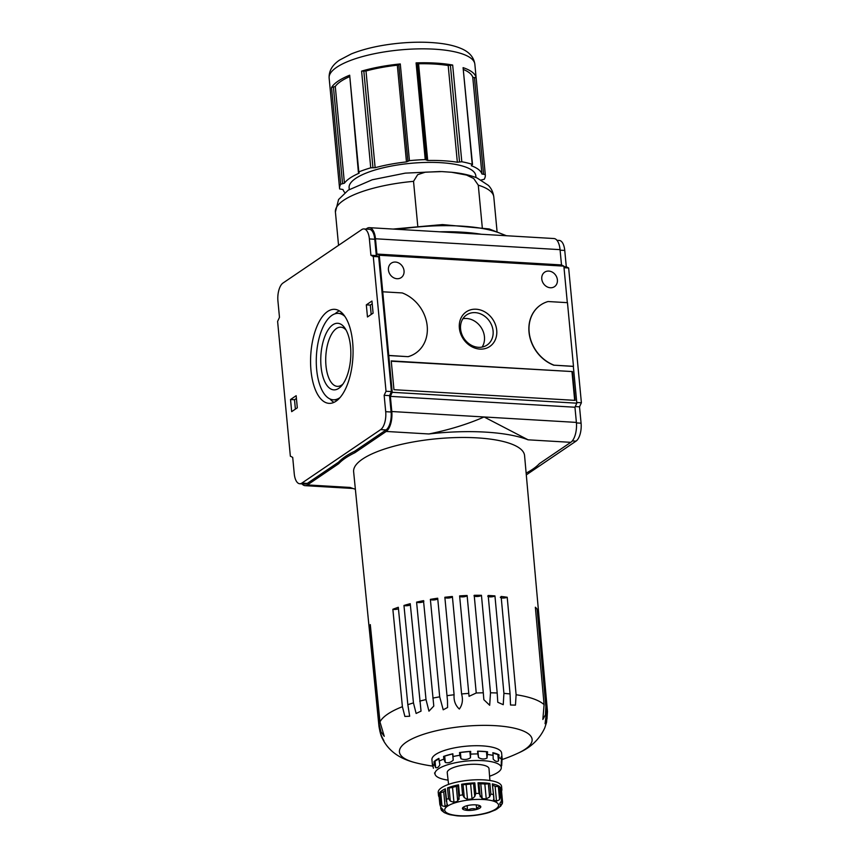 <?xml version="1.0" encoding="UTF-8"?>
<svg xmlns="http://www.w3.org/2000/svg" width="859" height="859" viewBox="0 0 859 859"><rect width="100%" height="100%" fill="white"/><g stroke="black" fill="none" stroke-linecap="round" stroke-linejoin="round"><path stroke-width="1.29" d="M451.651 172.272C461.627 173.228 470.109 175.139 477.099 177.985L488.395 185.404C491.412 188.508 493.216 192.373 493.807 197.012A79.554 23.15 174.6 0 0 478.28 185.157L473.685 178.489L466.523 175.064L451.651 172.272L441.827 171.585L425.355 172.165L417.678 174.667L413.533 181.346L417.742 225.853M366.02 229.063L367.008 228.387A15.913 7.13 93.4 0 1 369.381 227.667A15.913 7.13 93.4 0 1 375.48 238.77L376.918 254.06L379.281 255.252L388.762 355.54L408.154 356.678A35.004 29.582 -124.2 0 0 415.488 353.274A35.004 29.582 -124.2 0 0 415.552 353.221M493.087 330.93A18.211 15.387 55.8 0 0 483.145 315.189A18.211 15.387 55.8 0 0 466.609 314.909A18.211 15.387 55.8 0 0 460.585 329.018A18.211 15.387 55.8 0 0 470.528 344.76A18.211 15.387 55.8 0 0 487.064 345.039A18.211 15.387 55.8 0 0 493.087 330.93M496.717 330.253A20.938 17.695 -124.2 0 1 479.923 349.098A20.938 17.695 -124.2 0 1 459.361 328.052A20.938 17.695 -124.2 0 1 476.154 309.219A20.938 17.695 -124.2 0 1 496.717 330.253M373.096 313.17L371.958 301.037L366.321 304.859L367.469 316.982L373.096 313.17M310.99 370.476A47.095 21.11 93.4 0 1 334.581 309.326A47.095 21.11 93.4 0 1 352.888 357.58A47.095 21.11 93.4 0 1 329.051 403.354A47.095 21.11 93.4 0 1 310.99 370.476M370.916 255.284L373.278 256.476L386.024 391.253L384.156 395.312L385.702 411.686A14.324 6.421 93.4 0 1 380.666 429.618L301.874 483.091A14.324 6.421 93.4 0 1 299.748 483.746A14.324 6.421 93.4 0 1 294.25 473.749L292.704 457.375L290.353 456.183L277.607 321.406L279.476 317.347L277.929 300.994A14.324 6.421 93.4 0 1 282.965 283.062L361.757 229.589A14.324 6.421 93.4 0 1 363.883 228.934A14.324 6.421 93.4 0 1 369.381 238.931L370.916 255.284L376.317 255.595L374.771 239.253L369.381 238.931M296.162 395.698L290.535 399.521L291.673 411.644L297.311 407.821L296.162 395.698M556.965 240.305L559.263 240.445A14.324 6.421 93.4 0 1 564.75 250.441L566.296 266.784L568.647 267.987L581.393 402.764L579.524 406.822L581.081 423.197A14.324 6.421 93.4 0 1 576.035 441.129L526.299 474.887M388.762 355.54L392.23 392.305L390.373 396.364L391.801 411.525A15.913 7.13 93.4 0 1 386.206 431.454L354.864 452.725A105.013 30.559 174.6 0 0 338.757 463.656L307.415 484.927A15.913 7.13 93.4 0 1 305.042 485.657A15.913 7.13 93.4 0 1 302.035 483.885M554.087 365.182L573.479 366.321L567.466 302.669L548.074 301.53A35.004 29.582 55.8 0 0 540.73 304.934A35.004 29.582 55.8 0 0 529.874 336.621A35.004 29.582 55.8 0 0 554.087 365.182L573.34 366.417L576.819 403.182L392.23 392.305M553.948 365.268A35.004 29.582 -124.2 0 1 529.735 336.717A35.004 29.582 -124.2 0 1 540.59 305.031A35.004 29.582 -124.2 0 1 540.665 304.988M369.381 227.667L553.958 238.534A15.913 7.13 93.4 0 1 560.057 249.647L561.496 264.937L563.858 266.129L567.316 302.669M563.858 266.129L379.281 255.252M541.771 278.96A8.751 7.398 -124.2 0 1 544.67 272.174A8.751 7.398 -124.2 0 1 555.709 275.267A8.751 7.398 -124.2 0 1 554.495 286.659A8.751 7.398 -124.2 0 1 546.549 286.53A8.751 7.398 -124.2 0 1 541.771 278.96M388.429 269.93A8.751 7.398 -124.2 0 1 391.328 263.144A8.751 7.398 -124.2 0 1 402.356 266.236A8.751 7.398 -124.2 0 1 401.153 277.629A8.751 7.398 -124.2 0 1 393.207 277.489A8.751 7.398 -124.2 0 1 388.429 269.93M391.242 360.898L393.959 389.696L575.133 400.369L572.416 371.571L391.242 360.898M576.819 403.182L574.95 407.23L576.389 422.403A15.913 7.13 93.4 0 1 570.784 442.331L539.441 463.602A105.013 30.559 174.6 0 1 526.138 473.116M299.748 483.746L305.138 484.068A14.324 6.421 93.4 0 0 307.275 483.413L338.618 462.142L338.757 463.656M363.883 228.934L369.284 229.256A14.324 6.421 93.4 0 1 374.771 239.253M338.618 462.142A105.013 30.559 -5.4 0 1 354.713 451.211L386.056 429.94A14.324 6.421 93.4 0 0 391.103 412.009L389.557 395.623L391.414 391.564L378.679 256.787L376.317 255.595M354.713 451.211L354.864 452.725M570.784 442.331L528.081 439.819L484.1 416.969L391.801 411.525M528.081 439.819A105.013 30.559 174.6 0 0 428.899 433.967C449.386 429.811 467.779 424.142 484.1 416.969L576.389 422.403M561.496 264.937L376.918 254.06M574.95 407.23L390.373 396.364M307.415 484.927L350.107 487.44A105.013 30.559 174.6 0 0 355.379 489.254M389.557 395.623L384.156 395.312M391.414 391.564L386.024 391.253M378.679 256.787L373.278 256.476M568.647 267.987L564.009 267.707M566.296 266.784L563.912 266.644M581.393 402.764L576.754 402.484M579.524 406.822L575.262 406.565M388.902 355.443L408.154 356.678M408.293 356.592A35.004 29.582 55.8 0 0 415.627 353.178A35.004 29.582 55.8 0 0 426.483 321.502A35.004 29.582 55.8 0 0 402.27 292.94L382.878 291.802M572.416 371.571L391.274 361.209M574.682 400.337L571.997 371.861M335.064 313.793A47.095 21.11 93.4 0 1 339.337 310.861M333.947 402.388A47.095 21.11 93.4 0 1 330.039 398.973M340.1 397.502A43.272 19.392 93.4 0 1 333.249 399.779A43.272 19.392 93.4 0 1 316.66 369.563A43.272 19.392 93.4 0 1 338.339 313.374A43.272 19.392 93.4 0 1 344.878 316.434M321.051 366.578A33.34 14.936 93.4 0 1 327.827 330.318A33.34 14.936 93.4 0 1 344.964 328.213A33.34 14.936 93.4 0 1 341.571 385.809A33.34 14.936 93.4 0 1 321.051 366.578M342.913 384.102A29.646 13.282 93.4 0 1 337.351 386.357A29.646 13.282 93.4 0 1 325.98 365.666A29.646 13.282 93.4 0 1 340.83 327.182A29.646 13.282 93.4 0 1 346.091 330.071M371.185 314.458L370.304 305.095L366.321 304.859M370.304 305.095L372.215 303.796M295.389 409.12L294.508 399.746L290.535 399.521M294.508 399.746L296.419 398.458M462.894 318.732A18.211 15.387 -124.2 0 1 480.933 327.193A18.211 15.387 -124.2 0 1 482.135 347.079M331.553 87.511L335.278 86.458L344.427 183.171A70.008 20.369 -5.4 0 1 359.105 173.207L358.396 172.283L349.677 75.205A73.187 21.303 -5.4 0 0 331.553 87.511L340.69 184.223A73.187 21.303 174.6 0 0 339.595 188.647A73.187 21.303 174.6 0 0 339.627 188.948L342.988 189.528A70.008 20.369 -5.4 0 0 344.878 192.631M361.607 71.114L365.998 70.996A70.008 20.369 -5.4 0 1 397.32 65.187L400.283 63.942A73.187 21.303 -5.4 0 0 361.607 71.114L370.744 167.827A73.187 21.303 174.6 0 0 358.815 171.918L358.396 172.283M417.431 63.577L418.569 63.77A70.008 20.369 -5.4 0 1 448.194 65.52L452.672 65.048A73.187 21.303 -5.4 0 0 416.089 62.89L425.226 159.602A73.187 21.303 174.6 0 0 409.432 160.654L406.468 161.9A70.008 20.369 -5.4 0 0 375.136 167.709L370.744 167.827M463.527 69.536A70.008 20.369 -5.4 0 1 472.772 77.289L476.144 77.868A73.187 21.303 -5.4 0 0 463.087 67.646L472.235 164.359A73.187 21.303 174.6 0 0 461.809 161.76L457.342 162.233A70.008 20.369 -5.4 0 0 427.707 160.483L425.226 159.602M481.255 179.982L484.218 179.306A73.187 21.303 174.6 0 0 485.314 174.871A73.187 21.303 174.6 0 0 485.281 174.581L481.92 174.001A70.008 20.369 -5.4 0 0 471.344 165.723L472.235 164.359M475.983 177.534L475.811 175.773A63.641 18.522 174.6 0 0 410.709 163.328A63.641 18.522 174.6 0 0 349.098 187.756L349.259 189.506M344.427 183.171L340.69 184.223M478.28 185.157L482.275 227.474M481.244 234.249A94.662 27.552 174.6 0 0 439.701 231.801M416.089 62.89L417.388 63.222L426.483 159.838M463.087 67.646L472.514 164.584M335.278 86.458A70.008 20.369 -5.4 0 1 349.366 76.752M467.532 810.391A9.224 2.684 174.6 0 0 477.701 809.114A9.224 2.684 174.6 0 0 480.288 805.978A9.224 2.684 174.6 0 0 471.366 804.947A9.224 2.684 174.6 0 0 462.786 807.643A9.224 2.684 174.6 0 0 467.532 810.391M538.69 613.229A85.073 24.761 -5.4 0 1 538.7 613.401L547.473 711.488L547 718.886L545.068 723.718L546.947 708.632L538.228 611.232A85.073 24.761 -5.4 0 1 538.69 613.229L524.57 455.581A85.857 24.986 174.6 0 0 473.61 437.693A85.857 24.986 174.6 0 0 353.629 471.741L369.306 629.239A85.073 24.761 -5.4 0 1 369.284 629.003L378.969 726.295C379.796 731.75 381.439 736.55 383.909 740.705C381.879 738.547 380.387 734.456 379.442 728.453M370.508 626.769A3.79 1.106 -5.4 0 1 369.456 626.855L379.141 724.169A84.59 24.621 174.6 0 0 378.969 726.295M369.456 626.855A85.073 24.761 -5.4 0 1 370.293 624.59L379.968 721.914L384.252 736.324L381.031 731.911L379.141 724.169M398.458 608.795A3.79 1.106 -5.4 0 1 392.853 609.278L402.399 706.689A84.59 24.621 174.6 0 0 379.968 721.914M392.853 609.278A85.073 24.761 -5.4 0 1 398.308 607.281L407.832 704.702L409.668 716.234L404.89 716.449L402.399 706.689M410.355 604.919A3.79 1.106 -5.4 0 1 403.966 605.466L413.447 702.898A84.59 24.621 174.6 0 0 407.832 704.702M403.966 605.466A85.073 24.761 -5.4 0 1 410.237 603.694L421.039 711.134L416.132 713.464L413.447 702.898M423.863 601.053A3.79 1.106 -5.4 0 1 420.867 602.427A3.79 1.106 -5.4 0 1 416.594 602.127L426.01 699.58A84.59 24.621 174.6 0 0 419.697 701.137M416.594 602.127A85.073 24.761 -5.4 0 1 423.498 600.645L433.795 706.055L428.963 711.166L426.01 699.58M437.746 598.744A3.79 1.106 -5.4 0 1 434.042 599.936A3.79 1.106 -5.4 0 1 430.37 599.367L439.701 696.842A84.59 24.621 174.6 0 0 432.882 698.099M430.37 599.367A85.073 24.761 -5.4 0 1 437.693 598.218L447.485 700.643L447.593 707.494L443.212 709.792L439.701 696.842M452.392 596.629A3.79 1.106 -5.4 0 1 448.602 598.025A3.79 1.106 -5.4 0 1 444.855 597.273L454.1 694.759A84.59 24.621 174.6 0 0 446.991 695.693M444.855 597.273A85.073 24.761 -5.4 0 1 452.382 596.49L461.594 693.965C463.184 699.741 462.432 704.767 459.35 709.029C455.399 705.464 453.649 700.708 454.1 694.759M546.947 708.632A84.59 24.621 174.6 0 0 545.862 706.646L537.133 609.224A85.073 24.761 -5.4 0 0 535.361 607.227L544.091 704.659A84.59 24.621 174.6 0 0 516.109 694.738L507.207 597.252A85.073 24.761 -5.4 0 0 501.13 596.468L510.063 693.954A84.59 24.621 174.6 0 0 503.922 693.385L494.945 595.899A85.073 24.761 -5.4 0 0 488.191 595.502L497.189 692.988A84.59 24.621 174.6 0 0 490.5 692.805L481.448 595.308A85.073 24.761 -5.4 0 0 474.211 595.308L483.295 692.805A84.59 24.621 174.6 0 0 476.24 692.998L467.113 595.502A85.073 24.761 -5.4 0 0 459.619 595.91L468.778 693.396A84.59 24.621 174.6 0 0 461.594 693.965M502.075 759.549A152.741 152.741 0 0 0 518.589 752.903C530.798 747.566 539.527 739.245 544.756 727.917L546.549 722.365L547.473 711.488M545.862 706.646L545.422 714.774L542.845 719.477L544.091 704.659M516.109 694.738L515.464 705.121L510.514 705.014L510.063 693.954M503.922 693.385L503.234 704.691L497.78 702.265L497.189 692.988M490.5 692.805L489.684 705.282L483.853 699.698L483.295 692.805M476.24 692.998L469.057 696.338L468.778 693.396M383.909 740.737L381.117 735.691L379.775 730.805M502.139 758.561A35.004 10.19 -5.4 0 1 501.989 759.85L501.688 765.756L501.28 756.65A35.004 10.19 -5.4 0 1 502.139 758.561L501.624 753.085A35.004 10.19 174.6 0 0 465.814 746.235A35.004 10.19 174.6 0 0 431.927 759.678L432.442 765.154A35.004 10.19 -5.4 0 1 432.592 763.866L433.408 768.257M432.829 766.389A35.004 10.19 -5.4 0 1 432.442 765.154M443.588 756.414L452.865 753.794A35.004 10.19 -5.4 0 0 443.588 756.414L443.845 759.141A35.004 10.19 174.6 0 0 439.185 761.095L438.928 758.368A35.004 10.19 -5.4 0 0 433.978 761.718L434.235 764.446A35.004 10.19 174.6 0 0 432.85 766.593M452.865 753.794L453.208 760.204C450.717 762.524 448.087 763.264 445.295 762.438L443.845 759.141M459.544 752.559L470.668 751.389A35.004 10.19 -5.4 0 0 459.544 752.559L459.801 755.286A35.004 10.19 174.6 0 0 453.123 756.521M470.668 751.389L470.474 757.767C467.457 759.667 464.3 760 460.982 758.765L459.801 755.286M477.572 751.196L487.558 751.786A35.004 10.19 -5.4 0 0 477.572 751.196L477.829 753.923A35.004 10.19 174.6 0 0 470.925 754.116M487.558 751.786L487.032 758.046C484.347 759.442 481.502 759.281 478.517 757.541L477.829 753.923M492.894 753.139L499.025 754.878A35.004 10.19 -5.4 0 0 492.851 752.699L493.109 755.426A35.004 10.19 174.6 0 0 487.815 754.513M499.025 754.878L498.467 760.967C496.856 761.922 495.095 761.299 493.195 759.109L493.109 755.426M501.538 759.377A35.004 10.19 174.6 0 0 499.283 757.606M489.576 776.214A33.297 9.685 174.6 0 0 501.237 768.311A33.297 9.685 174.6 0 0 486.86 760.999A33.297 9.685 174.6 0 0 451.082 763.769A33.297 9.685 174.6 0 0 435.159 774.56A33.297 9.685 174.6 0 0 448.087 780.133M439.185 761.095L439.872 764.714C438.616 767.237 437.21 768.193 435.653 767.581L434.235 764.446M501.28 761.45L501.237 768.311M489.909 780.498L489.007 768.708A20.981 6.11 174.6 0 0 467.543 764.574A20.981 6.11 174.6 0 0 447.238 772.66L448.57 784.407M500.7 787.381L501.753 798.419L500.7 787.349A31.815 9.256 -5.4 0 1 501.86 789.475L501.581 786.447A31.815 9.256 174.6 0 0 469.025 780.219A31.815 9.256 174.6 0 0 438.219 792.438L438.509 795.466A31.815 9.256 -5.4 0 1 438.831 793.823L439.84 804.432L440.871 807.471L443.072 809.693A28.637 8.332 -5.4 0 0 443.083 810.058A28.637 8.332 -5.4 0 0 443.362 810.993L443.384 811.079M439.132 797.012A31.815 9.256 -5.4 0 1 438.509 795.466M439.475 792.825L440.474 803.433L441.966 805.774L445.112 806.547A28.637 8.332 -5.4 0 1 447.12 805.184L445.349 788.841A31.815 9.256 -5.4 0 0 439.475 792.825L440.71 792.449L441.966 805.774M447.507 787.939L448.505 798.548L450.288 801.071L453.96 802.317A28.637 8.332 -5.4 0 1 457.718 801.254L459.522 795.445L458.523 784.836A31.815 9.256 -5.4 0 0 447.507 787.939L449.032 787.757L450.288 801.071M461.616 784.256L462.614 794.865L464.279 797.635L467.521 799.428A28.637 8.332 -5.4 0 1 472.042 798.956L474.759 796.54L475.822 793.48L474.812 782.871A31.815 9.256 -5.4 0 0 461.616 784.256L463.022 784.321L464.279 797.635M478.012 782.785L479.021 793.394L482.189 798.677A28.637 8.332 -5.4 0 1 486.237 798.913L489.598 796.948L490.876 794.092L489.866 783.483A31.815 9.256 -5.4 0 0 478.012 782.785L478.935 783.064L480.213 796.787M492.325 783.902L494.011 800.255A28.637 8.332 -5.4 0 1 496.513 801.136L499.573 799.718L500.657 797.109L499.648 786.5A31.815 9.256 -5.4 0 0 492.325 783.902L493.796 796.594L494.011 800.255L493.377 799.514M501.86 789.475A31.815 9.256 -5.4 0 1 501.538 791.118L502.536 801.726L502.375 803.444L500.432 806.429M496.266 808.974L496.062 809.543A28.637 8.332 -5.4 0 0 498.07 808.179L500.926 805.817M501.645 800.244L502.01 804.121L500.11 805.033A28.637 8.332 -5.4 0 0 500.099 804.668A28.637 8.332 -5.4 0 0 499.82 803.734L499.798 803.637M499.809 803.552L501.345 801.103L501.699 797.925A31.815 9.256 174.6 0 0 500.657 797.109M458.523 784.836L457.772 785.287L459.125 799.267M447.496 804.475L447.12 805.184L446.927 803.154M443.362 810.993L441.537 810.477L440.678 808.233M444.35 812.646L441.429 810.359L441.301 807.922M444.361 812.635L446.669 813.591A28.637 8.332 -5.4 0 0 449.171 814.472L449.128 813.935L449.171 814.472M449.74 814.665L456.945 815.814A28.637 8.332 -5.4 0 0 457.74 815.878L458.942 815.964A28.637 8.332 -5.4 0 1 457.74 815.878M460.993 816.05A28.637 8.332 -5.4 0 1 458.931 815.953C468.466 816.426 477.754 815.481 486.795 813.129A28.637 8.332 -5.4 0 1 485.464 813.473M475.661 815.298A28.637 8.332 -5.4 0 1 471.14 815.771M495.654 809.833L489.233 812.421A28.637 8.332 -5.4 0 1 486.795 813.129M453.96 802.317L452.543 787.413A3.049 0.891 -5.4 0 1 449.032 787.757M452.543 787.413A28.637 8.332 -5.4 0 1 456.312 786.361L457.718 801.254M457.793 785.577A3.049 0.891 -5.4 0 1 456.312 786.361M467.521 799.428L466.115 784.535A3.049 0.891 -5.4 0 1 463.022 784.321M466.115 784.535A28.637 8.332 -5.4 0 1 470.635 784.063L472.042 798.956M474.759 796.54L473.492 783.215A3.049 0.891 -5.4 0 1 470.635 784.063M473.492 783.215L474.812 782.871M482.189 798.677L480.782 783.784A3.049 0.891 -5.4 0 1 478.946 783.225M480.782 783.784A28.637 8.332 -5.4 0 1 484.83 784.02L486.237 798.913M489.598 796.948L488.341 783.623A3.049 0.891 -5.4 0 1 484.83 784.02M488.341 783.623L489.866 783.483M492.733 785.394A28.637 8.332 -5.4 0 1 495.106 786.243L496.513 801.136M499.573 799.718L498.317 786.393A3.049 0.891 -5.4 0 1 495.106 786.243M498.317 786.393L499.648 786.5M445.295 790.538A28.637 8.332 -5.4 0 0 443.706 791.654A3.049 0.891 -5.4 0 1 440.71 792.449M443.706 791.654L445.112 806.547M467.113 595.502A3.79 1.106 -5.4 0 1 463.248 596.855A3.79 1.106 -5.4 0 1 459.576 596.103M481.448 595.308A3.79 1.106 -5.4 0 1 477.368 596.479A3.79 1.106 -5.4 0 1 474.028 595.706M494.945 595.899A3.79 1.106 -5.4 0 1 490.768 596.887A3.79 1.106 -5.4 0 1 487.751 596.092M507.207 597.252A3.79 1.106 -5.4 0 1 503.03 598.047A3.79 1.106 -5.4 0 1 500.325 597.252M444.726 756.382L445.295 762.438M452.639 754.148L453.208 760.204M460.413 752.709L460.982 758.765M469.894 751.711L470.474 757.767M477.948 751.485L478.517 757.541M486.462 751.99L487.032 758.046M497.887 754.911L498.467 760.967M433.978 761.718L438.981 758.873M435.083 761.514L435.653 767.581M462.486 808.544C464.021 807.61 465.707 808.212 467.554 810.338C470.431 808.491 473.47 808.179 476.681 809.382C477.883 806.934 479.247 806.021 480.739 806.622M467.113 805.667L467.554 810.338M476.262 804.894L476.681 809.382M413.533 181.346A79.554 23.15 174.6 0 0 335.407 211.98L338.553 245.33M428.899 433.967L386.206 431.454M560.057 249.647L375.48 238.77M307.275 483.413L301.874 483.091M386.056 429.94L380.666 429.618M391.103 412.009L385.702 411.686M581.081 423.197L576.432 422.918M576.035 441.129L572.298 440.914M564.75 250.441L560.1 250.173M329.137 78.029C328.814 70.943 332.293 64.962 339.573 60.076L351.32 53.913C364.56 48.619 380.494 45.055 399.134 43.218C413.437 41.876 426.633 41.866 438.756 43.197C447.679 44.174 455.184 45.967 461.251 48.576C469.282 51.969 473.814 57.199 474.855 64.253A73.187 21.303 174.6 0 0 399.993 49.929A73.187 21.303 174.6 0 0 329.137 78.029L339.595 188.647M349.677 75.205L358.815 171.918M400.283 63.942L409.432 160.654M452.672 65.048L461.809 161.76M476.144 77.868L485.281 174.581M505.221 235.667A94.662 27.552 174.6 0 0 398.243 229.364M363.829 71.05L372.967 167.763M365.998 70.996L375.136 167.709M397.32 65.187L406.468 161.9M398.769 64.565L407.907 161.245M418.569 63.77L427.707 160.483M448.194 65.52L457.342 162.233M450.406 65.273L459.544 161.986M472.772 77.289L481.92 174.001M474.458 77.568L483.596 174.28M359.041 172.595L359.105 173.207M333.421 86.974L342.569 183.686M459.662 815.739A27.048 7.871 174.6 0 0 498.499 804.797A27.048 7.871 174.6 0 0 456.687 802.338A27.048 7.871 174.6 0 0 459.662 815.739M518.589 752.903A66.648 19.403 174.6 0 0 509.634 727.262A66.648 19.403 174.6 0 0 419.213 735.809A66.648 19.403 174.6 0 0 415.23 762.663A152.741 152.741 0 0 0 432.689 766.099M440.474 803.433A31.815 9.256 174.6 0 0 439.84 804.432M448.505 798.548A31.815 9.256 174.6 0 0 446.347 799.45M462.614 794.865A31.815 9.256 174.6 0 0 459.522 795.445M479.021 793.394A31.815 9.256 174.6 0 0 475.822 793.48M493.324 794.511A31.815 9.256 174.6 0 0 490.876 794.092M352.963 488.481L305.042 485.657M333.249 399.779L337.576 400.036M338.339 313.374L342.666 313.632M474.855 64.253L485.314 174.871M335.407 211.98L338.586 199.513L348.249 190.161L372.237 179.767L405.308 173.131L440.259 171.521M493.807 197.012L497.039 231.264M506.434 235.742L489.19 228.945L442.417 224.575L393.132 229.063M398.769 64.554L407.907 161.267M417.388 63.222L426.536 159.935M381.117 735.691C388.268 753.182 403.365 759.678 415.23 762.663M435.159 774.56L434.536 772.95M499.959 803.176L500.099 804.668M445.155 789.088L446.326 801.383"/></g></svg>
